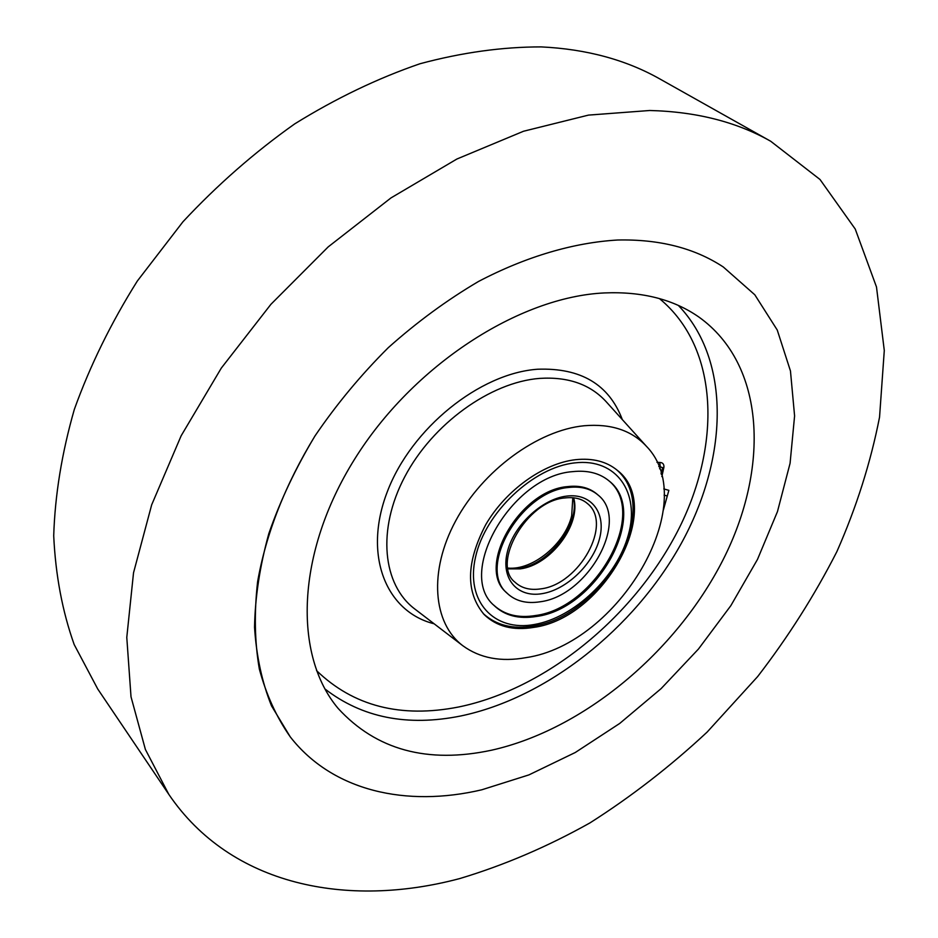 <?xml version="1.0" encoding="UTF-8"?>
<svg xmlns="http://www.w3.org/2000/svg" width="938" height="938" viewBox="0 0 938 938"><rect width="100%" height="100%" fill="white"/><g stroke="black" fill="none" stroke-linecap="round" stroke-linejoin="round"><path stroke-width="1.41" d="M481.78 789.796L528.926 774.894L575.299 752.487L619.713 723.444L661.091 688.644L698.447 649.049L730.866 605.62L757.482 559.423L777.473 511.573L790.077 463.29L794.592 415.933L790.464 370.979L777.25 330.035L754.809 294.79L723.304 266.99C694.624 248.101 659.437 239.108 617.732 240.011C573.81 242.567 526.101 256.508 478.509 281.47C447.027 300.008 416.953 322.074 388.273 347.681C360.896 374.954 336.484 404.348 315.039 435.865C295.658 468.085 280.251 500.658 268.831 533.581C259.826 566.165 255.066 597.424 254.538 627.346C256.379 656.084 262.03 682.254 271.492 705.833L290.241 736.846C332.65 791.332 406.576 807.466 481.78 789.796C406.576 807.466 332.65 791.332 290.241 736.846C276.511 717.242 266.216 694.648 259.345 669.064C254.667 641.979 254.092 612.877 257.61 581.748C266.087 533.359 285.222 484.735 315.039 435.865C336.484 404.348 360.896 374.954 388.273 347.681C416.953 322.074 447.027 300.008 478.509 281.47C526.101 256.508 573.81 242.567 617.732 240.011C659.437 239.108 694.624 248.101 723.304 266.99L754.809 294.79L777.25 330.035L790.464 370.979L794.592 415.933L790.077 463.29L777.473 511.573L757.482 559.423L730.866 605.62L698.447 649.049L661.091 688.644L619.713 723.444L575.299 752.487L528.926 774.894L481.78 789.796M575.686 459.679C543.395 463.278 505.781 490.187 485.802 524.565C466.01 562.472 465.483 592.476 484.207 614.601C496.624 626.537 513.098 630.805 533.628 627.405C604.236 618.212 665.499 506.954 617.239 470.266C606.511 461.461 592.664 457.943 575.686 459.679M604.647 292.926C519.136 296.713 412.861 365.41 354.47 459.397C295.81 553.373 293.348 655.369 338.137 708.425C376.244 749.966 427.388 763.895 491.571 750.201C583.377 729.67 676.005 652.168 722.928 560.068C769.664 468.261 765.783 364.823 698.869 317.032C673.613 299.421 642.213 291.378 604.647 292.926M526.042 657.632C618.599 644.172 702.023 503.542 646.552 446.429C631.778 430.39 610.99 423.495 584.186 425.746C537.744 430.225 482.671 470.489 455.657 520.907C428.443 571.312 432.922 623.278 462.844 645.743C479.928 658.195 500.998 662.158 526.042 657.632M661.302 474.382L662.685 467.886L663.963 467.007C663.998 464.029 662.603 462.504 659.754 462.469L660.258 466.655L662.685 467.886L661.02 473.327M663.4 509.768L667.434 495.452L663.389 509.92M663.377 510.014L668.864 490.34L663.412 509.674M667.246 495.991L664.104 495.123M668.864 490.34L663.787 488.921M649.753 110.496C696.371 111.692 736.693 121.952 770.719 141.263L820 179.475L855.245 229.048L876.491 286.969L884.288 350.495L879.551 417.129C870.699 462.387 856.476 507.2 836.895 551.591C814.653 595.231 788.237 636.89 757.646 676.579L707.135 732.074C670.471 766.264 631.426 796.526 589.99 822.884C547.558 846.662 504.175 865.223 459.831 878.543C347.377 908.535 230.9 885.906 168.793 794.345L145.39 749.462L131.015 696.817L126.782 637.43L133.524 572.813L151.675 504.832L181.163 435.76L221.321 368.071L270.918 304.311L328.194 246.893L390.994 197.906L456.912 159.014L523.521 131.25L588.478 115.104L649.753 110.496M168.793 794.345L97.74 689.008L74.196 644.582C62.377 611.412 55.553 575.146 53.712 535.786C54.979 495.053 61.849 452.925 74.325 409.425C90.036 365.726 111.036 322.918 137.323 281.037L182.957 221.767C217.346 184.892 254.62 152.249 294.778 123.839C335.933 98.338 377.662 78.3 419.978 63.749C461.942 52.493 502.346 46.877 541.191 46.9C586.402 49.081 625.998 59.786 659.953 79.015L770.719 141.263M536.36 616.477C518.843 619.303 504.773 615.668 494.15 605.549C455.762 573.528 511.867 475.683 572.684 471.638C587.551 470.055 599.675 473.139 609.043 480.913C650.444 512.594 597.354 608.797 536.36 616.477M568.709 487.467C580.681 486.119 590.412 488.604 597.905 494.912C630.313 519.933 588.196 596.017 540.042 601.797C526.429 603.92 515.49 601.094 507.212 593.32C476.68 568.088 520.672 490.984 568.709 487.467M597.905 494.912L596.896 494.045C589.392 487.725 579.661 485.251 567.701 486.588C519.675 490.082 475.73 567.15 506.262 592.382L507.212 593.32M493.693 605.08C504.292 614.836 518.198 618.33 535.41 615.539C596.029 607.93 649.061 512.652 608.528 480.479M507.962 568.076C532.725 570.585 565.215 543.7 571.688 515.654L572.801 497.726M678.397 305.46C731.546 361.001 727.888 459.198 681 543.946C633.818 628.859 547.006 697.978 460.722 715.987C407.409 726.716 362.138 717.711 324.935 688.949M316.528 670.6C353.392 706.197 400.749 718.332 458.623 706.994C545.283 689.219 632.47 618.142 677.213 532.01C721.744 446.101 719.552 348.045 659.414 298.577M434.13 623.782C386.022 611.846 362.83 555.202 387.3 491.77C411.278 428.326 479.693 373.218 537.673 369.232C580.81 367.673 609.032 384.463 622.328 419.591M646.552 446.429L606.089 401.616C590.178 384.31 568.018 376.572 539.608 378.401C490.375 382.2 432.5 423.859 404.735 476.832C376.771 529.782 382.645 584.855 414.877 609.067L462.844 645.743M659.602 468.789L660.258 466.655L658.781 466.585M656.975 462.317L659.754 462.469M663.963 467.007L661.853 476.574M574.877 462.88C616.583 457.943 640.208 492.755 628.39 534.719C617.134 576.647 574.396 617.614 534.355 624.497C494.209 632.001 465.225 601.657 475.543 557.066C485.227 512.57 533.335 467.147 574.877 462.88M587.399 503.53C613.159 523.556 579.403 584.433 540.909 588.853C530.158 590.471 521.505 588.243 514.939 582.146C491.16 564.137 526.382 500.575 565.004 497.937C574.443 496.882 581.912 498.746 587.399 503.53M566.54 496.12C591.55 492.802 606.452 513.309 599.464 538.951C592.839 564.559 566.435 589.791 542.082 593.66C517.659 597.916 500.798 579.039 507.235 552.435C513.285 525.89 541.648 499.039 566.54 496.12M573.61 497.797C581.654 524.166 550.547 565.286 520.109 568.885L508.115 568.874M483.305 613.64C496.272 625.329 512.863 629.48 533.065 626.068C602.724 616.723 663.705 508.83 616.219 469.434M508.044 568.522L518.878 568.405C548.953 565.063 580.634 523.521 573.259 497.761"/></g></svg>
